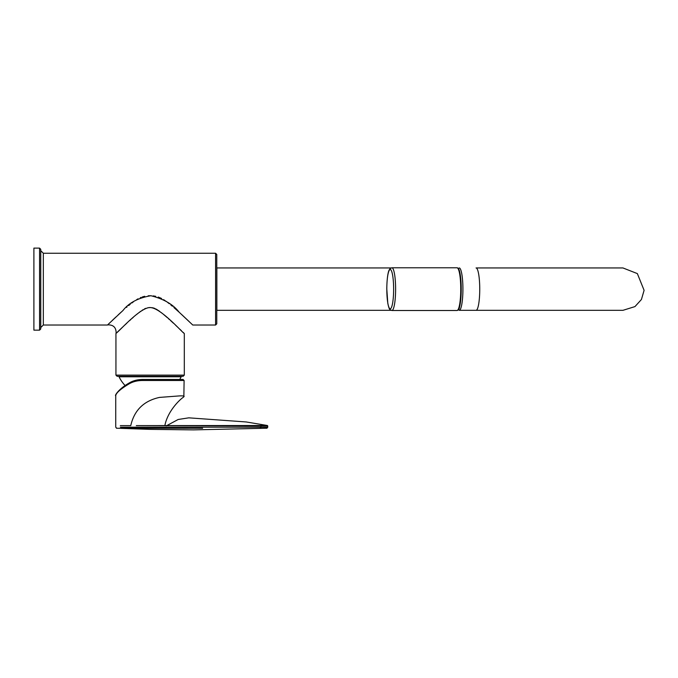 <?xml version="1.0" encoding="UTF-8"?>
<svg xmlns="http://www.w3.org/2000/svg" width="678" height="678" viewBox="0 0 678 678"><rect width="100%" height="100%" fill="white"/><g stroke="black" fill="none" stroke-linecap="round" stroke-linejoin="round"><path stroke-width="1.02" d="M40.748 249.301L39.553 248.114L39.553 330.152L40.748 328.966L40.748 249.301L40.756 250.707L43.324 253.241L215.579 253.241L215.579 325.025L216.774 323.83L216.774 254.445L215.579 253.241M107.768 324.745L123.023 310.456C128.879 302.829 138.159 297.922 150.872 295.727C163.779 298.964 173.204 304.456 179.136 312.194L192.764 325.025L215.579 325.025M192.205 324.491L191.484 323.804M189.17 321.592L181.56 314.423M178.924 312.007L173.873 307.515M172.365 306.227L170.856 304.973M169.288 303.71L167.61 302.413M166.661 301.718L165.627 300.99M164.89 300.49L163.584 299.659M161.593 298.523L160.042 297.778M159.279 297.447L158.211 297.049M155.72 296.328L153.203 295.896M151.084 295.735L148.177 295.786M144.719 296.286L142.338 296.939M141.177 297.362L140.304 297.727M138.066 298.829L136.685 299.634M133.413 301.829L132.557 302.464M132.227 302.719L131.761 303.074M130.218 304.295L128.642 305.575M127.04 306.931L126.532 307.371M121.142 312.168L118.201 314.863M115.955 316.965L112.184 320.524M109.87 322.736L108.573 323.974M39.553 330.152L33.9 330.152L33.9 248.114L39.553 248.114M115.938 375.12L117.133 376.315L183.102 376.315L184.306 375.12L115.938 375.12L115.938 333.483L116.43 333.017M184.306 375.12L184.306 333.483C183.323 333.661 161.754 308.77 150.957 307.634C141.431 305.888 119.252 331.313 116.108 333.322L115.938 333.483M117.15 332.322L122.616 327.118M124.845 325.025L126.845 323.16M129.862 320.389L130.947 319.414M132.193 318.296L133.176 317.431M136.77 314.363L137.948 313.406M139.075 312.516L140.702 311.295M142.109 310.321L142.99 309.753M144.406 308.948L145.719 308.337M147.974 307.727L148.499 307.668M148.931 307.642L149.999 307.626M151.516 307.659L151.965 307.693M152.44 307.753L153.22 307.914M153.711 308.049L154.838 308.473M155.703 308.88L157.652 310.007M158.321 310.448L159.788 311.482M161.245 312.575L162.534 313.6M163.635 314.499L167.263 317.609M168.288 318.516L169.492 319.601M170.585 320.584L173.441 323.203M175.644 325.262L178.187 327.652M179.865 329.237L181.492 330.788M183.085 332.322L183.848 333.051M116.108 333.322L116.108 333.322C116.26 327.533 113.438 324.711 107.649 324.864M129.134 383.85A1.025 0.559 -121.4 0 1 129.218 382.968A1.025 0.559 -121.4 0 1 129.362 382.926C133.227 380.612 137.778 379.46 143.007 379.468L183.077 379.468L184.102 380.494L142.795 380.494C137.558 380.477 133.007 381.595 129.134 383.85C120.481 389.045 116.014 393.011 115.735 395.749L115.735 427.191L116.718 428.216M267.793 426.004L136.303 425.615L267.412 425.504L267.793 427.191L260.928 427.191L260.928 425.852A0.508 0.441 90 0 0 260.759 425.445M202.629 428.284L121.167 428.216M120.32 427.191L260.928 427.191A1.025 0.89 -90 0 1 260.081 428.216M120.32 425.615L130.761 425.615C134.261 410.207 143.855 400.808 159.533 397.41L179.517 395.901C183.331 395.757 184.78 396.037 183.857 396.749L184.102 380.494M164.856 425.615C167.602 411.275 179.602 399.749 183.128 397.41L183.857 396.749M267.412 425.504L246.216 421.962L188.806 417.834L178.17 419.487L166.22 425.911M462.913 289.133A21.196 3.678 -90 0 0 459.226 267.946A21.196 3.678 90 0 1 462.913 289.133A21.196 3.678 90 0 1 459.226 310.329A21.196 3.678 -90 0 0 462.913 289.133M457.675 310.312A21.196 3.678 -90 0 0 461.226 289.133A21.196 3.678 -90 0 0 457.675 267.954M457.938 268.412A20.849 3.619 90 0 1 461.167 289.133A20.849 3.619 90 0 1 457.938 309.863M391.901 267.776L390.053 268.615L389.062 270.225C388.384 271.42 386.969 276.514 386.782 288.769L387.808 303.312C388.63 307.295 389.384 309.405 390.053 309.643L391.901 310.499A21.365 3.712 -90 0 0 395.613 289.133A21.365 3.712 -90 0 0 391.901 267.776L457.04 267.776A21.365 3.712 90 0 1 460.752 289.133A21.365 3.712 90 0 1 457.04 310.499L458.125 309.931C459.548 310.363 460.565 302.778 461.159 287.175L459.862 273.039L458.133 268.344L457.04 267.776M391.028 310.329L216.858 310.329L216.858 267.946L391.028 267.946M119.353 376.298L119.048 376.79L181.196 376.79L180.882 376.298M181.196 376.79L179.746 379.468M107.48 325.025L43.324 325.025L43.324 253.241M43.324 325.025L40.756 327.567L40.756 250.707M142.795 380.494L143.007 379.468C137.736 379.46 133.134 380.629 129.218 382.968C118.828 388.782 114.387 395.783 115.735 395.749M390.223 308.787A19.654 3.415 -90 0 0 393.172 279.311A19.654 3.415 -90 0 0 387.265 279.311A19.654 3.415 -90 0 0 390.223 308.787M476.058 267.946L622.938 267.946L476.058 267.946A21.196 3.678 90 0 1 479.744 289.133A21.196 3.678 90 0 1 476.058 310.329L459.226 310.329M40.756 327.567L40.748 328.966M266.81 428.216L267.793 427.191M116.396 428.208L149.389 429.352L193.467 429.886L267.03 428.208M391.901 310.499L457.04 310.499M476.058 310.329L622.938 310.329L634.964 306.592L641.413 299.515L644.1 290.337L637.354 273.598L622.938 267.946M119.048 376.79A34.527 34.527 0 0 0 125.159 385.587"/></g></svg>
